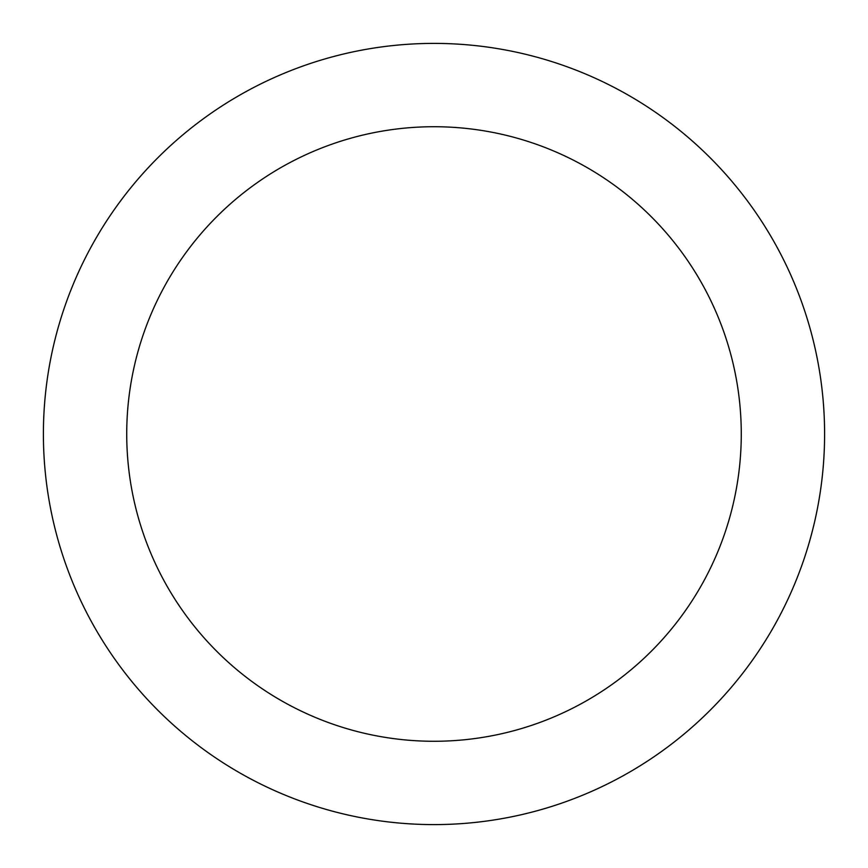 <?xml version="1.0" encoding="UTF-8"?>
<svg xmlns="http://www.w3.org/2000/svg" width="868" height="868" viewBox="0 0 868 868"><rect width="100%" height="100%" fill="white"/><g stroke="black" fill="none" stroke-linecap="round" stroke-linejoin="round"><path stroke-width="1.3" d="M434 126.728A307.272 307.272 0 0 1 741.272 434A307.272 307.272 0 0 1 434 741.272A307.272 307.272 0 0 1 126.728 434A307.272 307.272 0 0 1 434 126.728M434 43.4A390.6 390.6 0 0 1 824.6 434A390.6 390.6 0 0 1 434 824.6A390.6 390.6 0 0 1 43.4 434A390.6 390.6 0 0 1 434 43.4"/></g></svg>
